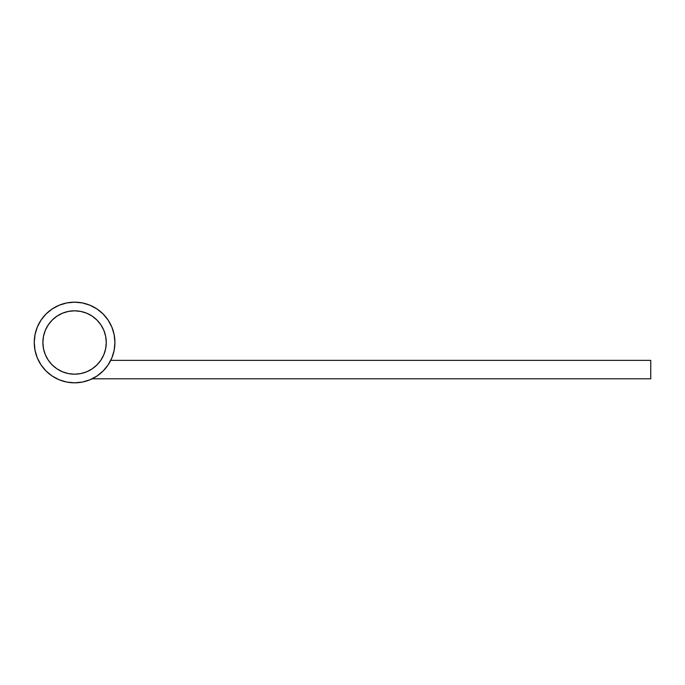 <?xml version="1.0" encoding="UTF-8"?>
<svg xmlns="http://www.w3.org/2000/svg" width="685" height="685" viewBox="0 0 685 685"><rect width="100%" height="100%" fill="white"/><g stroke="black" fill="none" stroke-linecap="round" stroke-linejoin="round"><path stroke-width="1.03" d="M106.269 342.5A31.69 31.69 0 0 1 74.579 374.19A31.69 31.69 0 0 1 42.89 342.5L43.497 348.682L45.304 354.625L48.233 360.104L52.171 364.908L56.975 368.847L62.455 371.775L68.397 373.582L74.579 374.19L80.761 373.582L86.712 371.775L92.184 368.847L96.987 364.908L100.926 360.104L103.855 354.625L105.661 348.682L106.269 342.5L105.661 336.318L103.855 330.375L100.926 324.895L96.987 320.092L92.184 316.153L86.712 313.225L80.761 311.418L74.579 310.81L68.397 311.418L62.455 313.225L56.975 316.153L52.171 320.092L48.233 324.895L45.304 330.375L43.497 336.318L42.89 342.5A31.69 31.69 0 0 1 74.579 310.81A31.69 31.69 0 0 1 106.269 342.5M100.926 360.104L96.987 364.908L92.184 368.847M56.975 368.847L52.171 364.908L48.233 360.104M48.233 324.895L52.171 320.092L56.975 316.153M92.184 316.153L96.987 320.092M74.579 302.171A40.329 40.329 0 0 1 114.917 342.5A40.329 40.329 0 0 1 74.579 382.829L82.448 382.059L90.018 379.764L96.987 376.031L103.101 371.022L108.119 364.908L111.843 357.938L114.138 350.369L114.917 342.5L114.138 334.631L111.843 327.062L108.119 320.092L103.101 313.978L96.987 308.969L90.018 305.236L82.448 302.941L74.579 302.171L66.71 302.941L59.15 305.236L52.171 308.969L46.066 313.978L41.049 320.092L37.324 327.062L35.029 334.631L34.25 342.5L35.029 350.369L37.324 357.938L41.049 364.908L46.066 371.022L52.171 376.031L59.15 379.764L66.71 382.059L74.579 382.829A40.329 40.329 0 0 1 34.25 342.5A40.329 40.329 0 0 1 74.579 302.171M96.987 376.031L103.101 371.022L108.119 364.908M108.119 320.092L103.101 313.978L108.119 320.092L103.101 313.978L96.987 308.969M52.171 308.969L46.066 313.978L52.171 308.969L46.066 313.978L41.049 320.092M41.049 364.908L46.066 371.022L41.049 364.908L46.066 371.022L52.171 376.031M110.747 360.361L650.75 360.361L650.75 378.796L92.167 378.796L650.75 378.796L650.75 360.361L110.747 360.361"/></g></svg>
